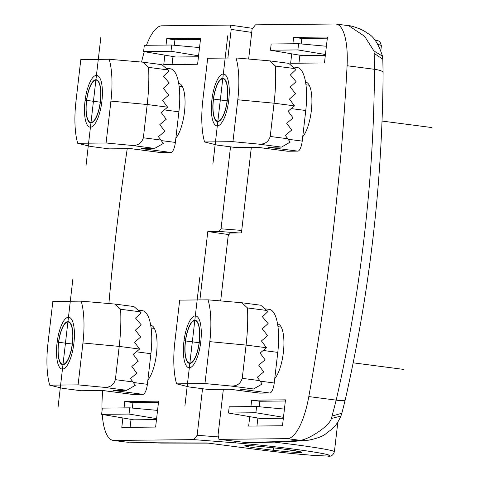 <?xml version="1.0" encoding="UTF-8"?>
<svg xmlns="http://www.w3.org/2000/svg" width="480" height="480" viewBox="0 0 480 480"><rect width="100%" height="100%" fill="white"/><g stroke="black" fill="none" stroke-linecap="round" stroke-linejoin="round"><path stroke-width="0.72" d="M223.35 389.292L218.052 435.054L219.018 439.356L245.208 442.44L218.958 439.356L287.358 438.648A52.224 16.77 -82.6 0 0 308.814 396.57A870.414 279.468 -82.6 0 0 333.168 231.096A870.414 279.468 -82.6 0 0 347.088 65.736A52.224 16.77 -82.6 0 0 336.096 24.048A52.224 16.77 -82.6 0 0 335.334 24L255.426 24.828L252.102 29.178L248.652 59.004M220.668 300.882L228.216 235.638L230.208 233.028L241.44 232.914L251.334 147.414M250.914 406.578L251.652 400.194L285.486 399.84L282.486 425.754L248.658 426.108L249.75 416.652M292.896 43.764L293.634 37.374L327.462 37.026L324.468 62.94L290.634 63.288L291.726 53.832M277.59 324.006A28.722 9.222 97.4 0 1 277.782 324.024A28.722 9.222 97.4 0 1 283.368 352.41A28.722 9.222 97.4 0 1 274.746 378.618M305.574 82.128A28.722 9.222 97.4 0 1 305.766 82.146A28.722 9.222 97.4 0 1 311.358 110.532A28.722 9.222 97.4 0 1 302.73 136.74M309.528 440.046L299.748 440.262L283.992 441.498L289.422 441.732M332.22 416.04L341.856 413.202L340.89 416.094L331.422 418.464L336.204 400.146C348.612 345.552 358.008 290.562 364.38 235.17C370.83 179.694 374.196 124.41 374.484 69.306C380.55 70.164 383.388 71.376 382.998 72.948M331.422 418.464C329.004 426.99 306.324 440.712 299.748 440.262L287.358 438.648M309.054 440.124L289.428 441.732L251.418 442.686A34.812 32.94 -90.6 0 1 251.382 442.686A34.812 32.94 -90.6 0 1 247.026 442.422L283.992 441.498M247.026 442.422L250.17 442.698M245.202 442.446L249.954 442.698M345.222 399.912L345.222 399.93C369.81 291.42 382.434 182.292 383.094 72.552M345.192 399.684C345.27 400.764 342.276 400.914 336.204 400.146L308.814 396.57M382.8 59.184L383.094 72.6M336.096 24.048L348.75 25.698L364.596 36.294L373.944 50.976L382.494 56.16L382.8 59.172L374.178 53.394L373.944 50.976M347.088 65.736L374.484 69.306L374.178 53.394M251.652 400.194L259.83 401.256L285.354 400.992M256.962 426.024L257.886 418.038M259.194 406.758L259.83 401.256M283.35 418.272L260.646 418.506L228.486 413.028L229.206 406.806L256.608 406.518L255.888 412.746L228.486 413.028M283.464 417.324L255.888 412.746M284.418 409.074L256.608 406.518M293.634 37.374L301.806 38.442L327.33 38.178M298.944 63.204L299.868 55.218M301.17 43.938L301.806 38.442M325.332 55.452L302.628 55.692L270.462 50.214L271.188 43.986L298.59 43.704L297.87 49.926L270.462 50.214M325.44 54.504L297.87 49.926M326.394 46.26L298.59 43.704M102.246 414.456A52.224 16.77 -82.6 0 0 113.16 440.406A52.224 16.77 -82.6 0 0 113.916 440.448L193.83 439.62L197.148 435.27L202.536 388.722M203.898 442.872A34.818 32.94 -90.6 0 0 208.26 443.13L160.884 443.076L126.3 442.062L157.272 442.812L207.138 442.98M230.52 146.844L221.034 228.81L219.042 231.42L207.81 231.534L228.498 234.552M199.896 299.916L207.81 231.534M102.6 390.546A870.414 279.468 -82.6 0 0 102.162 398.712A52.224 16.77 -82.6 0 0 102.048 410.646M127.236 148.704A870.414 279.468 -82.6 0 0 116.082 233.352A870.414 279.468 -82.6 0 0 108.894 303.522M230.394 25.116L251.706 28.224A4.35 2.478 98.3 0 1 251.838 28.236L230.232 25.092L161.892 25.8A52.224 16.77 -82.6 0 0 146.472 45.282M144.312 51.654A52.224 16.77 -82.6 0 0 141.6 62.064M230.232 25.092L231.198 29.394L251.736 32.394M227.886 58.038L231.198 29.394M166.026 45.078L166.764 38.694L200.598 38.34L197.598 64.254L163.77 64.608L164.862 55.152M124.05 407.898L124.788 401.508L158.616 401.16L155.622 427.074L121.788 427.422L122.88 417.966M178.71 83.442A28.722 9.222 97.4 0 1 178.902 83.46A28.722 9.222 97.4 0 1 184.488 111.846A28.722 9.222 97.4 0 1 175.866 138.054M150.72 325.32A28.722 9.222 97.4 0 1 150.918 325.338A28.722 9.222 97.4 0 1 156.504 353.724A28.722 9.222 97.4 0 1 147.876 379.932M252.264 28.302L251.838 28.236A4.35 2.478 98.3 0 1 252.246 28.362M113.916 440.448L125.814 442.056L113.16 440.406M207.6 443.04L255.06 449.232A56.574 2.424 -173.4 0 0 326.52 455.97A56.574 2.424 -173.4 0 0 291.714 448.848A56.574 2.424 -173.4 0 0 236.538 442.944L193.83 439.62M255.06 449.232A4.35 1.398 97.4 0 1 255 449.226L208.104 443.106M166.764 38.694L174.942 39.756L200.466 39.492M172.074 64.524L172.998 56.538M174.306 45.258L174.942 39.756M198.468 56.772L175.758 57.006L143.598 51.528L144.318 45.306L171.726 45.018L171 51.246L143.598 51.528M199.53 47.574L171.726 45.018M198.576 55.818L171 51.246M124.788 401.508L132.96 402.576L158.484 402.312M130.098 427.338L131.022 419.352M132.324 408.072L132.96 402.576M156.486 419.586L133.782 419.826L101.616 414.348L102.336 408.12L129.744 407.838L129.024 414.06L101.616 414.348M157.548 410.394L129.744 407.838M156.594 418.638L129.024 414.06M222.81 78.366A21.762 6.984 97.4 0 1 227.364 99.888A21.762 6.984 97.4 0 1 217.812 121.56A21.762 6.984 -82.6 0 0 227.304 100.38A21.762 6.984 -82.6 0 0 223.128 78.384A21.762 6.984 -82.6 0 0 222.81 78.366A21.762 6.984 -82.6 0 0 220.614 79.356A21.762 6.984 -82.6 0 0 213.384 99.06A21.762 6.984 -82.6 0 0 215.316 119.958A21.762 6.984 -82.6 0 0 217.812 121.56A21.762 6.984 -82.6 0 1 217.5 121.542A21.762 6.984 -82.6 0 1 213.324 99.546A21.762 6.984 -82.6 0 1 222.81 78.366M194.826 320.244A21.762 6.984 97.4 0 1 199.374 341.766A21.762 6.984 97.4 0 1 189.828 363.438A21.762 6.984 -82.6 0 0 199.314 342.258A21.762 6.984 -82.6 0 0 195.144 320.262A21.762 6.984 -82.6 0 0 194.826 320.244A21.762 6.984 -82.6 0 0 192.624 321.234A21.762 6.984 -82.6 0 0 185.4 340.938A21.762 6.984 -82.6 0 0 187.332 361.836A21.762 6.984 -82.6 0 0 189.828 363.438A21.762 6.984 -82.6 0 1 189.51 363.42A21.762 6.984 -82.6 0 1 185.334 341.424A21.762 6.984 -82.6 0 1 194.826 320.244M67.956 321.564A21.762 6.984 97.4 0 1 72.51 343.086A21.762 6.984 97.4 0 1 62.958 364.752A21.762 6.984 -82.6 0 0 72.45 343.572A21.762 6.984 -82.6 0 0 68.274 321.582A21.762 6.984 -82.6 0 0 67.956 321.564A21.762 6.984 -82.6 0 0 65.76 322.554A21.762 6.984 -82.6 0 0 58.53 342.252A21.762 6.984 -82.6 0 0 60.462 363.15A21.762 6.984 -82.6 0 0 62.958 364.752A21.762 6.984 -82.6 0 1 62.646 364.734A21.762 6.984 -82.6 0 1 58.47 342.744A21.762 6.984 -82.6 0 1 67.956 321.564M95.946 79.686A21.762 6.984 97.4 0 1 100.494 101.208A21.762 6.984 97.4 0 1 90.948 122.874A21.762 6.984 -82.6 0 0 100.434 101.694A21.762 6.984 -82.6 0 0 96.258 79.704A21.762 6.984 -82.6 0 0 95.946 79.686A21.762 6.984 -82.6 0 0 93.744 80.676A21.762 6.984 -82.6 0 0 86.52 100.374A21.762 6.984 -82.6 0 0 88.446 121.272A21.762 6.984 -82.6 0 0 90.948 122.874A21.762 6.984 -82.6 0 1 90.63 122.856A21.762 6.984 -82.6 0 1 86.454 100.866A21.762 6.984 -82.6 0 1 95.946 79.686M77.712 143.292A53.964 17.328 97.4 0 1 75.966 101.46L80.814 59.562L109.182 59.268A53.964 17.328 -82.6 0 1 110.928 101.1L106.08 142.992L77.712 143.292L90.456 146.43M86.538 101.352A21.324 6.846 97.4 0 1 96.204 80.136A21.324 6.846 97.4 0 1 100.356 101.208A21.324 6.846 97.4 0 1 90.69 122.424A21.324 6.846 97.4 0 1 86.538 101.352M109.182 59.268L142.956 62.19L148.602 67.38A82.692 26.55 97.4 0 1 147.204 104.52L143.358 137.778C141.594 143.412 137.598 145.944 131.364 145.38L106.08 142.992M143.358 137.778L160.932 140.07L163.26 143.472L154.656 148.422L141.108 148.56L170.94 152.454L160.95 152.556A43.518 13.974 97.4 0 1 160.32 152.52L130.8 148.668M160.95 152.556L131.118 148.662L109.098 148.86M166.698 68.322L170.436 68.808A43.518 13.974 97.4 0 1 178.902 111.816L175.362 142.428A10.068 3.234 97.4 0 1 170.94 152.454M160.932 140.07L158.418 136.674L164.838 131.376L159.816 124.584L166.236 119.28L161.214 112.488L167.64 107.184L162.546 100.392L168.744 95.094L163.35 88.308L169.248 83.01L163.53 76.224L169.074 70.932L161.886 64.662L142.956 62.19M90.45 127.194A26.112 8.382 -82.6 0 0 101.832 101.778A26.112 8.382 -82.6 0 0 96.822 75.384A26.112 8.382 -82.6 0 0 96.444 75.366A26.112 8.382 -82.6 0 0 85.056 100.782A26.112 8.382 -82.6 0 0 90.066 127.17A26.112 8.382 -82.6 0 0 90.45 127.194M49.722 385.17A53.964 17.328 97.4 0 1 47.982 343.338L52.83 301.44L81.198 301.146A53.964 17.328 -82.6 0 1 82.938 342.978L78.09 384.87L49.722 385.17L62.466 388.308M58.554 343.23A21.324 6.846 97.4 0 1 68.22 322.014A21.324 6.846 97.4 0 1 72.366 343.086A21.324 6.846 97.4 0 1 62.7 364.302A21.324 6.846 97.4 0 1 58.554 343.23M81.198 301.146L114.972 304.068L120.612 309.258A82.692 26.55 97.4 0 1 119.214 346.398L115.368 379.656C113.61 385.29 109.614 387.822 103.374 387.258L78.09 384.87M115.368 379.656L132.942 381.948L135.276 385.35L126.672 390.3L113.118 390.438L142.956 394.332L132.966 394.434A43.518 13.974 97.4 0 1 132.336 394.398L102.81 390.546M132.966 394.434L103.134 390.54L81.114 390.738M138.714 310.2L142.446 310.686A43.518 13.974 97.4 0 1 150.912 353.694L147.372 384.306A10.068 3.234 97.4 0 1 142.956 394.332M132.942 381.948L130.434 378.552L136.854 373.254L131.832 366.462L138.252 361.158L133.23 354.366L139.65 349.062L134.556 342.27L140.76 336.972L135.366 330.186L141.258 324.888L135.546 318.102L141.09 312.81L133.902 306.54L114.972 304.068M62.46 369.072A26.112 8.382 -82.6 0 0 73.848 343.656A26.112 8.382 -82.6 0 0 68.838 317.262A26.112 8.382 -82.6 0 0 68.46 317.244A26.112 8.382 -82.6 0 0 57.072 342.66A26.112 8.382 -82.6 0 0 62.082 369.048A26.112 8.382 -82.6 0 0 62.46 369.072M176.592 383.85A53.964 17.328 97.4 0 1 174.846 342.024L179.694 300.126L208.062 299.832A53.964 17.328 -82.6 0 1 209.808 341.658L204.96 383.556L176.592 383.85L189.336 386.988M185.418 341.91A21.324 6.846 97.4 0 1 195.084 320.694A21.324 6.846 97.4 0 1 199.236 341.772A21.324 6.846 97.4 0 1 189.57 362.988A21.324 6.846 97.4 0 1 185.418 341.91M208.062 299.832L241.836 302.754L247.482 307.944A82.692 26.55 97.4 0 1 246.084 345.084L242.238 378.342C240.48 383.97 236.478 386.508 230.244 385.944L204.96 383.556M242.238 378.342L259.812 380.634L262.14 384.03L253.536 388.98L239.988 389.124L269.82 393.012L259.836 393.12A43.518 13.974 97.4 0 1 259.2 393.078L229.68 389.226M259.836 393.12L229.998 389.226L207.984 389.424M265.578 308.88L269.316 309.372A43.518 13.974 97.4 0 1 277.782 352.38L274.242 382.986A10.068 3.234 97.4 0 1 269.82 393.012M259.812 380.634L257.298 377.238L263.718 371.934L258.696 365.142L265.122 359.844L260.1 353.046L266.52 347.748L261.426 340.956L267.624 335.658L262.236 328.866L268.128 323.574L262.41 316.788L267.96 311.496L260.772 305.22L241.836 302.754M189.33 367.758A26.112 8.382 -82.6 0 0 200.712 342.342A26.112 8.382 -82.6 0 0 195.702 315.948A26.112 8.382 -82.6 0 0 195.324 315.924A26.112 8.382 -82.6 0 0 183.936 341.34A26.112 8.382 -82.6 0 0 188.946 367.734A26.112 8.382 -82.6 0 0 189.33 367.758M204.576 141.972A53.964 17.328 97.4 0 1 202.836 100.146L207.684 58.248L236.052 57.954A53.964 17.328 -82.6 0 1 237.792 99.78L232.944 141.678L204.576 141.972L217.32 145.11M213.408 100.032A21.324 6.846 97.4 0 1 223.074 78.816A21.324 6.846 97.4 0 1 227.22 99.894A21.324 6.846 97.4 0 1 217.554 121.11A21.324 6.846 97.4 0 1 213.408 100.032M236.052 57.954L269.826 60.876L275.466 66.066A82.692 26.55 97.4 0 1 274.068 103.206L270.222 136.464C268.464 142.092 264.468 144.63 258.228 144.066L232.944 141.678M270.222 136.464L287.796 138.756L290.13 142.152L281.526 147.102L267.972 147.246L297.81 151.134L287.82 151.242A43.518 13.974 97.4 0 1 287.184 151.2L257.664 147.348M287.82 151.242L257.982 147.348L235.968 147.546M293.568 67.002L297.3 67.494A43.518 13.974 97.4 0 1 305.766 110.502L302.226 141.108A10.068 3.234 97.4 0 1 297.81 151.134M287.796 138.756L285.288 135.36L291.708 130.056L286.686 123.264L293.106 117.966L288.084 111.168L294.504 105.87L289.41 99.078L295.614 93.78L290.22 86.988L296.112 81.696L290.4 74.91L295.944 69.618L288.756 63.342L269.826 60.876M217.314 125.88A26.112 8.382 -82.6 0 0 228.702 100.464A26.112 8.382 -82.6 0 0 223.692 74.07A26.112 8.382 -82.6 0 0 223.314 74.046A26.112 8.382 -82.6 0 0 211.926 99.462A26.112 8.382 -82.6 0 0 216.936 125.856A26.112 8.382 -82.6 0 0 217.314 125.88M100.872 37.08L86.016 165.474M100.236 102.168L85.272 100.212L100.236 102.168M72.888 278.958L58.032 407.352M72.246 344.046L57.288 342.09L72.246 344.046M199.752 277.644L184.896 406.038M199.116 342.726L184.152 340.776L199.116 342.726M227.742 35.766L212.886 164.16M227.1 100.848L212.136 98.898L227.1 100.848M432.018 127.584L382.062 121.062M404.034 369.462L353.196 362.826M273.528 447.822L273.306 449.754M378.06 44.454A60.93 2.61 6.6 0 1 381.39 45.714L380.886 50.04M254.934 449.214A4.35 1.398 97.4 0 0 255 449.226C285.402 453.186 309.504 455.442 327.318 456C330.738 456.906 333.108 455.478 334.41 451.722A60.93 2.61 -173.4 0 0 293.622 444.516A60.93 2.61 -173.4 0 0 275.046 442.224M234.612 441.198A4.35 2.868 94.4 0 0 236.538 442.944M282.69 448.944A28.722 1.23 6.6 0 1 300.36 452.556A28.722 1.23 6.6 0 1 264.084 449.136A28.722 1.23 6.6 0 1 246.414 445.518A28.722 1.23 6.6 0 1 282.69 448.944M241.728 230.418L221.034 228.81M238.614 232.944L219.042 231.42M160.884 443.076L157.272 442.812M217.98 436.89L197.148 435.27M131.364 145.38L154.656 148.422M90.096 146.382L109.332 148.89M110.928 101.1L147.204 104.52L167.64 107.184M161.31 140.592L175.362 142.428M164.328 109.914L178.902 111.816M148.602 67.38L168.192 69.936M103.374 387.258L126.672 390.3M62.112 388.26L81.342 390.768M82.938 342.978L119.214 346.398L139.65 349.062M133.326 382.47L147.372 384.306M136.344 351.792L150.912 353.694M120.612 309.258L140.208 311.814M230.244 385.944L253.536 388.98M188.976 386.94L208.212 389.454M209.808 341.658L246.084 345.084L266.52 347.748M260.19 381.156L274.242 382.986M263.214 350.478L277.782 352.38M247.482 307.944L267.072 310.5M258.228 144.066L281.526 147.102M216.966 145.062L236.196 147.576M237.792 99.78L274.068 103.206L294.504 105.87M288.18 139.278L302.226 141.108M291.198 108.6L305.766 110.502M275.466 66.066L295.062 68.622M308.196 440.226C316.962 438.552 322.962 436.296 326.196 433.464C330.078 429.894 334.902 429.306 340.89 416.094M251.382 442.686L249.942 442.698M348.738 25.698C347.796 24.942 361.974 28.41 367.26 33.24C373.32 35.856 378.402 43.494 382.494 56.16M374.406 39.678L378.648 40.992L380.076 42L381.39 45.714M341.856 413.19L345.222 399.936M128.694 442.284L125.814 442.056M334.41 451.722L337.842 422.082M246.114 445.524L245.916 445.578C250.17 445.374 262.416 446.496 282.654 448.938L300.744 451.848M309.24 85.23L305.97 84.804M281.256 327.108L277.986 326.682M154.386 328.428L151.116 328.002M182.376 86.55L179.106 86.124M90.276 146.412L109.212 148.884M62.292 388.29L81.222 390.762M189.162 386.976L208.092 389.442M217.146 145.098L236.076 147.564"/></g></svg>
